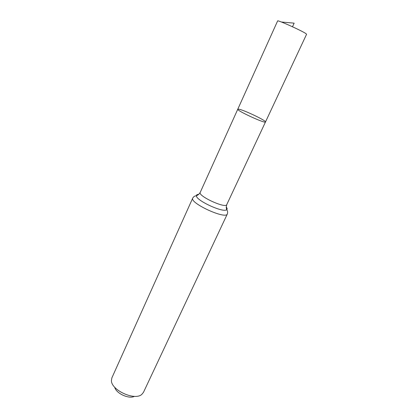 <?xml version="1.0" encoding="UTF-8"?>
<svg xmlns="http://www.w3.org/2000/svg" width="418" height="418" viewBox="0 0 418 418"><rect width="100%" height="100%" fill="white"/><g stroke="black" fill="none" stroke-linecap="round" stroke-linejoin="round"><path stroke-width="0.63" d="M239.007 109.213L237.779 109.218C236.233 110.451 265.561 123.942 265.493 121.962C266.674 120.886 244.473 110.211 239.007 109.213M114.731 387.272C115.932 393.348 129.058 399.383 134.45 396.342M227.335 213.974C225.887 219.805 189.265 202.96 192.75 198.064L111.872 377.877L111.418 380.516C111.11 390.114 134.648 400.94 141.733 394.461L143.442 392.397L227.335 213.974C228.296 210.959 226.53 209.58 226.629 209.758C227.429 209.214 227.287 208.284 226.216 206.973M237.779 109.218C236.233 110.451 265.561 123.942 265.493 121.962L306.587 34.255L305.887 33.597C301.827 30.676 277.118 19.615 277.625 20.937L200.227 192.405C197.677 195.969 225.72 208.864 226.765 204.611L265.493 121.962M281.361 21.997L294.147 23.157L292.49 26.762M198.79 194.36L198.242 194.391C196.92 194.522 196.308 195.013 196.408 195.859C196.188 200.556 223.207 212.981 226.629 209.758L226.216 207.119L226.765 204.611M192.75 198.064C194.417 195.373 196.606 195.817 196.408 195.859L198.681 194.459L200.227 192.405"/></g></svg>
